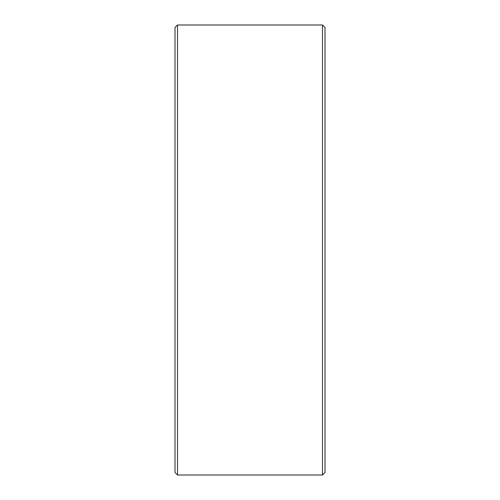 <?xml version="1.0" encoding="UTF-8"?>
<svg xmlns="http://www.w3.org/2000/svg" width="500" height="500" viewBox="0 0 500 500"><rect width="100%" height="100%" fill="white"/><g stroke="black" fill="none" stroke-linecap="round" stroke-linejoin="round"><path stroke-width="0.75" d="M175 472.5L175 27.5L177.5 25L177.5 475L175 472.5M322.5 25L325 27.5L325 472.5L322.5 475L322.5 25L177.5 25M322.5 475L177.5 475"/></g></svg>

